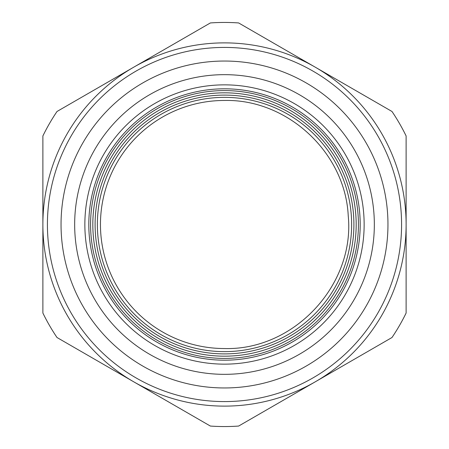 <?xml version="1.0" encoding="UTF-8"?>
<svg xmlns="http://www.w3.org/2000/svg" width="449" height="449" viewBox="0 0 449 449"><rect width="100%" height="100%" fill="white"/><g stroke="black" fill="none" stroke-linecap="round" stroke-linejoin="round"><path stroke-width="0.67" d="M406.121 224.5L406.121 307.728M42.88 224.5L42.88 141.272M387.386 340.174L379.775 344.568M315.31 381.785L243.229 423.401M210.368 22.944A202.05 202.05 0 0 1 238.632 22.944L391.988 111.481A202.05 202.05 0 0 1 406.121 135.963L406.121 313.037A202.05 202.05 0 0 1 391.988 337.519L238.632 426.056A202.05 202.05 0 0 1 210.368 426.056L57.012 337.519A202.05 202.05 0 0 1 42.88 313.037L42.88 135.963A202.05 202.05 0 0 1 57.012 111.481L210.368 22.944M224.5 74.663A149.837 149.837 0 0 0 74.663 224.5A149.837 149.837 0 0 0 224.5 374.337A149.837 149.837 0 0 0 374.337 224.5A149.837 149.837 0 0 0 224.5 74.663A149.837 149.837 0 0 0 74.663 224.5A149.837 149.837 0 0 0 224.5 374.337A149.837 149.837 0 0 0 374.337 224.5A149.837 149.837 0 0 0 224.5 74.663M224.5 406.121A181.621 181.621 0 0 0 406.121 224.5A181.621 181.621 0 0 0 224.5 42.88A181.621 181.621 0 0 0 42.88 224.5A181.621 181.621 0 0 0 224.5 406.121A181.621 181.621 0 0 0 406.121 224.5A181.621 181.621 0 0 0 224.5 42.88A181.621 181.621 0 0 0 42.88 224.5A181.621 181.621 0 0 0 224.5 406.121M289.554 343.58A135.693 135.693 0 0 1 105.42 289.554A135.693 135.693 0 0 1 159.446 105.42A135.693 135.693 0 0 1 343.58 159.446A135.693 135.693 0 0 1 289.554 343.58M157.548 101.951A139.645 139.645 0 0 0 101.951 291.452A139.645 139.645 0 0 0 291.452 347.049A139.645 139.645 0 0 0 347.049 157.548A139.645 139.645 0 0 0 157.548 101.951M224.5 351.634A127.134 127.134 0 0 0 351.634 224.5A127.134 127.134 0 0 0 224.5 97.366A127.134 127.134 0 0 0 97.366 224.5A127.134 127.134 0 0 0 224.5 351.634A127.134 127.134 0 0 0 351.634 224.5A127.134 127.134 0 0 0 224.5 97.366A127.134 127.134 0 0 1 351.634 224.5A127.134 127.134 0 0 1 224.5 351.634A127.134 127.134 0 0 1 97.366 224.5A127.134 127.134 0 0 1 224.5 97.366M292.613 54.11L347.324 85.697M140.711 63.157L182.541 39.012M266.459 409.988L345.382 364.42M406.121 198.29L406.121 252.894M156.387 394.89L101.676 363.303M121.477 74.27L87.729 93.751M42.88 250.71L42.88 187.536M224.5 100.458C287.613 98.999 345.253 152.727 348.233 215.789C355.092 284.975 293.994 350.517 224.5 348.542A124.042 124.042 0 0 1 100.458 224.5A124.042 124.042 0 0 1 224.5 100.458M224.5 61.042A163.458 163.458 0 0 0 61.042 224.5A163.458 163.458 0 0 0 224.5 387.958A163.458 163.458 0 0 0 387.958 224.5A163.458 163.458 0 0 0 224.5 61.042M224.5 401.58A177.08 177.08 0 0 0 401.58 224.5A177.08 177.08 0 0 0 224.5 47.42A177.08 177.08 0 0 0 47.42 224.5A177.08 177.08 0 0 0 224.5 401.58M342.026 288.701A133.92 133.92 0 0 1 160.299 342.026A133.92 133.92 0 0 1 106.974 160.299A133.92 133.92 0 0 1 288.701 106.974A133.92 133.92 0 0 1 342.026 288.701M108.944 161.371A131.675 131.675 0 0 1 287.629 108.944A131.675 131.675 0 0 1 340.056 287.629A131.675 131.675 0 0 1 161.371 340.056A131.675 131.675 0 0 1 108.944 161.371M224.5 95.098A129.402 129.402 0 0 1 353.902 224.5A129.402 129.402 0 0 1 224.5 353.902A129.402 129.402 0 0 1 95.098 224.5A129.402 129.402 0 0 1 224.5 95.098"/></g></svg>
